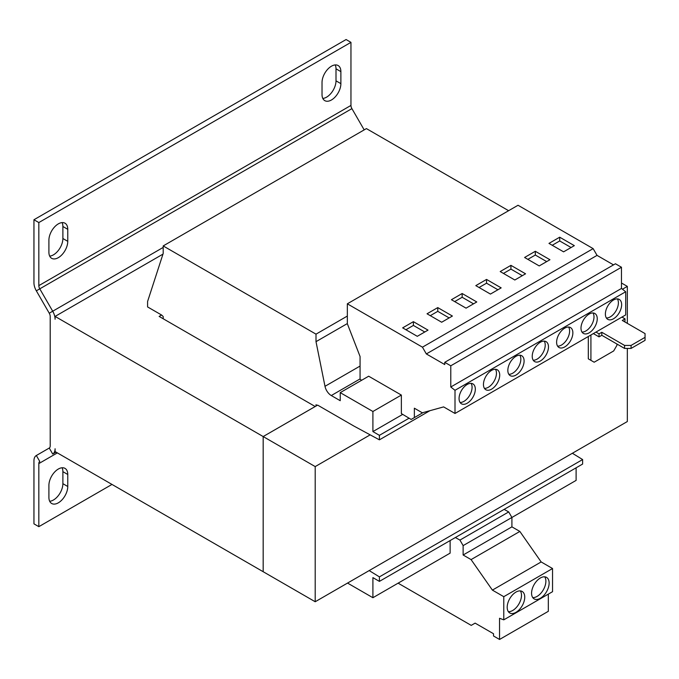 <?xml version="1.0" encoding="UTF-8"?>
<svg xmlns="http://www.w3.org/2000/svg" width="679" height="679" viewBox="0 0 679 679"><rect width="100%" height="100%" fill="white"/><g stroke="black" fill="none" stroke-linecap="round" stroke-linejoin="round"><path stroke-width="1.02" d="M467.194 403.233A11.492 6.637 120 0 0 474.706 393.107A11.492 6.637 120 0 0 472.94 383.898A11.492 6.637 120 0 0 467.194 384.467A11.492 6.637 120 0 0 459.683 394.592A11.492 6.637 120 0 0 461.448 403.801A11.492 6.637 120 0 0 467.194 403.233M460.056 402.46A11.492 6.637 120 0 0 463.944 401.357A11.492 6.637 120 0 0 471.082 383.363M491.579 389.16A11.492 6.637 120 0 0 499.09 379.026A11.492 6.637 120 0 0 497.325 369.817A11.492 6.637 120 0 0 491.579 370.386A11.492 6.637 120 0 0 484.076 380.512A11.492 6.637 120 0 0 485.833 389.729A11.492 6.637 120 0 0 491.579 389.16M484.441 388.38A11.492 6.637 120 0 0 488.328 387.276A11.492 6.637 120 0 0 495.466 369.283M515.964 375.08A11.492 6.637 120 0 0 523.475 364.946A11.492 6.637 120 0 0 521.718 355.737A11.492 6.637 120 0 0 515.964 356.305A11.492 6.637 120 0 0 508.461 366.439A11.492 6.637 120 0 0 510.218 375.648A11.492 6.637 120 0 0 515.964 375.08M508.826 374.299A11.492 6.637 120 0 0 512.713 373.204A11.492 6.637 120 0 0 519.851 355.202M540.348 360.999A11.492 6.637 120 0 0 547.86 350.873A11.492 6.637 120 0 0 546.103 341.656A11.492 6.637 120 0 0 540.348 342.224A11.492 6.637 120 0 0 532.845 352.359A11.492 6.637 120 0 0 534.602 361.567A11.492 6.637 120 0 0 540.348 360.999M533.21 360.226A11.492 6.637 120 0 0 537.097 359.123A11.492 6.637 120 0 0 544.235 341.13M564.741 346.918A11.492 6.637 120 0 0 572.244 336.792A11.492 6.637 120 0 0 570.487 327.575A11.492 6.637 120 0 0 564.741 328.152A11.492 6.637 120 0 0 557.23 338.278A11.492 6.637 120 0 0 558.987 347.487A11.492 6.637 120 0 0 564.741 346.918M557.595 346.146A11.492 6.637 120 0 0 561.482 345.042A11.492 6.637 120 0 0 568.629 327.049M589.126 332.846A11.492 6.637 120 0 0 596.629 322.712A11.492 6.637 120 0 0 594.872 313.503A11.492 6.637 120 0 0 589.126 314.071A11.492 6.637 120 0 0 581.614 324.197A11.492 6.637 120 0 0 583.371 333.414A11.492 6.637 120 0 0 589.126 332.846M581.988 332.065A11.492 6.637 120 0 0 585.875 330.962A11.492 6.637 120 0 0 593.013 312.968M613.51 318.765A11.492 6.637 120 0 0 621.022 308.631A11.492 6.637 120 0 0 619.256 299.422A11.492 6.637 120 0 0 613.51 299.991A11.492 6.637 120 0 0 605.999 310.125A11.492 6.637 120 0 0 607.764 319.334A11.492 6.637 120 0 0 613.51 318.765M606.372 317.984A11.492 6.637 120 0 0 610.26 316.889A11.492 6.637 120 0 0 617.398 298.887M515.964 592.08A12.417 7.172 120 0 0 507.858 603.02A12.417 7.172 120 0 0 509.759 612.967A12.417 7.172 120 0 0 515.964 612.356A12.417 7.172 120 0 0 524.078 601.416A12.417 7.172 120 0 0 522.176 591.468A12.417 7.172 120 0 0 515.964 592.08M508.35 611.66A12.417 7.172 120 0 0 512.713 610.48A12.417 7.172 120 0 0 520.335 590.9M540.348 577.999A12.417 7.172 120 0 0 532.243 588.939A12.417 7.172 120 0 0 534.144 598.895A12.417 7.172 120 0 0 540.348 598.275A12.417 7.172 120 0 0 548.462 587.335A12.417 7.172 120 0 0 546.561 577.388A12.417 7.172 120 0 0 540.348 577.999M532.735 597.579A12.417 7.172 120 0 0 537.097 596.4A12.417 7.172 120 0 0 544.719 576.827M441.673 322.236L427.04 313.791L437.768 307.595L452.401 316.041L441.673 322.236M162.968 254.133L55.084 316.414L263.172 436.555L317.636 405.117L354.005 426.115L379.408 439.839L379.408 435.332L372.907 431.581L372.907 411.491L401.357 395.068L401.357 413.579L411.168 419.444L414.36 417.593L414.36 408.206L422.313 412.798L443.625 406.899L455.006 413.469L455.006 390.298L450.78 386.996L450.78 365.803L444.745 362.323L444.745 364.555L426.344 353.937L422.448 347.173L347.334 303.81L518.035 205.262L593.14 248.624L597.045 255.38L613.51 264.886M422.448 347.173L593.14 248.624M462.153 293.515L476.785 301.96L466.057 308.156L451.425 299.711L462.153 293.515L462.153 297.266L473.535 303.836M428.016 330.121L417.288 336.317L402.655 327.864L413.384 321.668L428.016 330.121M595.95 332.09L599.039 333.873L601.806 332.277L624.57 345.424L631.071 345.424L631.071 348.429L645.05 340.357L645.05 333.593L622.287 320.454L625.053 318.858L621.964 317.076M631.071 348.429L624.57 348.429L601.806 335.282L599.039 336.877L593.353 333.593M624.892 321.956L625.053 318.858M631.071 345.424L645.05 337.353M588.311 336.504L588.311 358.843L594.167 362.221L613.672 350.958L616.922 345.331L616.922 344.015M590.917 335.002L590.917 360.345M599.039 333.873L599.039 336.877M591.562 360.719L588.311 358.843M601.806 335.282L601.806 332.277M624.57 348.429L624.57 345.424M627.328 348.429L627.328 421.54L315.2 601.747L55.084 451.577L55.084 448.76A11.492 6.637 -120 0 1 52.707 454.022L56.009 452.112M622.448 289.203L627.328 286.385L627.328 323.365M370.174 434.849L315.2 466.592L315.2 601.747M504.124 509.377L508.707 511.932L511.907 517.466L576.115 480.392L576.115 467.814M347.546 583.074L372.907 597.715L372.907 577.625L379.408 581.385L379.408 576.878L369.172 570.589M372.907 597.715L450.126 553.13L450.126 540.552M379.408 576.878L582.624 459.556L572.38 453.266M316.007 406.059L316.007 404.735L317.152 405.397M372.907 411.491L340.23 392.632L340.23 400.703L331.284 395.543L360.065 378.924M163.189 318.765L163.189 316.507L161.568 315.005L147.589 306.933L147.589 301.493L163.189 253.437L163.189 245.925L316.007 334.153L316.007 341.664L324.995 386.309A9.2 5.313 -120 0 0 331.284 395.543M379.408 581.385L582.624 464.054L582.624 459.556M508.605 210.702L366.405 128.603L163.189 245.925M316.007 341.664L347.334 323.577M316.007 334.153L347.334 316.066M379.408 439.839L429.875 410.71M379.408 435.332L409.089 418.196M372.907 431.581L402.698 414.385M401.357 395.068L368.68 376.208L340.23 392.632M361.686 380.24L360.065 379.298L360.065 356.509L347.334 323.713L347.334 303.81M350.958 42.353L38.83 222.559L38.83 285.63L350.958 105.423L350.958 42.353L346.086 39.535L33.95 219.741L33.95 282.82A11.492 6.637 60 0 0 36.335 290.824L49.253 313.214A4.6 2.657 -120 0 1 50.204 316.414L50.204 445.942A4.6 2.657 -120 0 1 49.253 448.047L36.335 455.507A11.492 6.637 60 0 0 33.95 460.769L33.95 523.849L38.83 526.666L111.984 484.424M36.335 455.507L39.781 461.482A4.6 2.657 60 0 0 38.83 463.587L38.83 526.666M67.764 474.477L67.764 486.495A13.334 7.698 120 0 1 61.942 499.914A13.334 7.698 120 0 1 51.672 503.487A13.334 7.698 120 0 1 48.905 497.376L48.905 485.366A13.334 7.698 120 0 1 54.727 471.947A13.334 7.698 120 0 1 65.006 468.374A13.334 7.698 120 0 1 67.764 474.477L62.884 471.659A13.334 7.698 120 0 0 62.103 467.763M49.694 501.272A13.334 7.698 120 0 0 62.884 483.677L62.884 471.659M67.764 229.315L67.764 241.334A13.334 7.698 120 0 1 61.942 254.752A13.334 7.698 120 0 1 51.672 258.326A13.334 7.698 120 0 1 48.905 252.215L48.905 240.205A13.334 7.698 120 0 1 54.727 226.786A13.334 7.698 120 0 1 65.006 223.213A13.334 7.698 120 0 1 67.764 229.315L62.884 226.497A13.334 7.698 120 0 0 62.103 222.602M340.883 71.635L340.883 83.644A13.334 7.698 120 0 1 335.061 97.063A13.334 7.698 120 0 1 324.783 100.636A13.334 7.698 120 0 1 322.024 94.534L322.024 82.524A13.334 7.698 120 0 1 327.847 69.105A13.334 7.698 120 0 1 338.117 65.532A13.334 7.698 120 0 1 340.883 71.635L336.003 68.817A13.334 7.698 120 0 0 335.214 64.921M33.95 219.741L38.83 222.559M49.694 256.11A13.334 7.698 120 0 0 62.884 238.516L62.884 226.497M322.805 98.43A13.334 7.698 120 0 0 336.003 80.835L336.003 68.817M36.335 290.824L39.781 288.838A4.6 2.657 60 0 1 38.83 285.63M350.958 105.423A4.6 2.657 -120 0 0 351.909 108.632L364.182 129.884M55.084 316.414L55.084 319.232A11.492 6.637 -120 0 0 52.707 311.22L163.189 247.428M351.909 108.632L39.781 288.838L52.707 311.22L49.253 313.214M161.568 315.005L159.132 316.414L315.192 406.517L263.172 436.555L263.172 571.71L263.172 436.555L315.2 466.592M627.328 286.385L621.472 283.007M455.006 413.469L625.699 314.912L625.699 291.749L621.472 288.448L621.472 267.246L615.446 263.766L444.745 362.323M450.78 386.996L621.472 288.448M455.006 390.298L625.699 291.749M450.78 365.803L621.472 267.246M426.344 353.937L597.045 255.38M414.36 417.593L422.992 412.611M490.442 294.075L501.17 287.879L486.546 279.434L475.809 285.63L490.442 294.075M514.826 280.003L525.554 273.807L510.931 265.353L500.194 271.549L514.826 280.003M563.595 251.841L574.332 245.645L559.7 237.2L548.971 243.396L563.595 251.841M539.211 265.922L549.948 259.726L535.315 251.281L524.587 257.477L539.211 265.922M455.354 537.53L459.938 540.085L463.129 545.619L463.129 555.006L471.082 559.598L492.394 590.11L503.776 596.68L503.776 619.851L499.549 618.272L499.549 639.465L493.523 635.985L493.523 633.745L475.113 623.127L471.218 625.376L398.106 583.168M508.707 511.932L459.938 540.085M463.129 545.619L511.907 517.466L511.907 526.853L519.851 531.436L541.163 561.949L552.545 568.527L552.545 591.689L503.776 619.851M548.318 594.133L548.318 611.312L499.549 639.465M511.907 526.853L463.129 555.006M519.851 531.436L471.082 559.598M541.163 561.949L492.394 590.11M552.545 568.527L503.776 596.68M546.688 261.602L535.315 255.032L527.838 259.353M535.315 255.032L535.315 251.281M571.081 247.521L559.7 240.952L552.222 245.272M559.7 240.952L559.7 237.2M522.304 275.682L510.931 269.113L503.453 273.425M510.931 269.113L510.931 265.353M497.919 289.763L486.546 283.194L479.06 287.506M486.546 283.194L486.546 279.434M454.675 301.586L462.153 297.266M430.291 315.667L437.768 311.347L449.15 317.916M437.768 311.347L437.768 307.595M405.906 329.748L413.384 325.428L413.384 321.668M413.384 325.428L424.765 331.997M324.995 386.309L360.065 366.066M38.83 463.587L57.359 452.885M49.253 448.047L52.707 454.022M336.003 80.835L340.883 83.644M62.884 238.516L67.764 241.334M62.884 483.677L67.764 486.495"/></g></svg>
